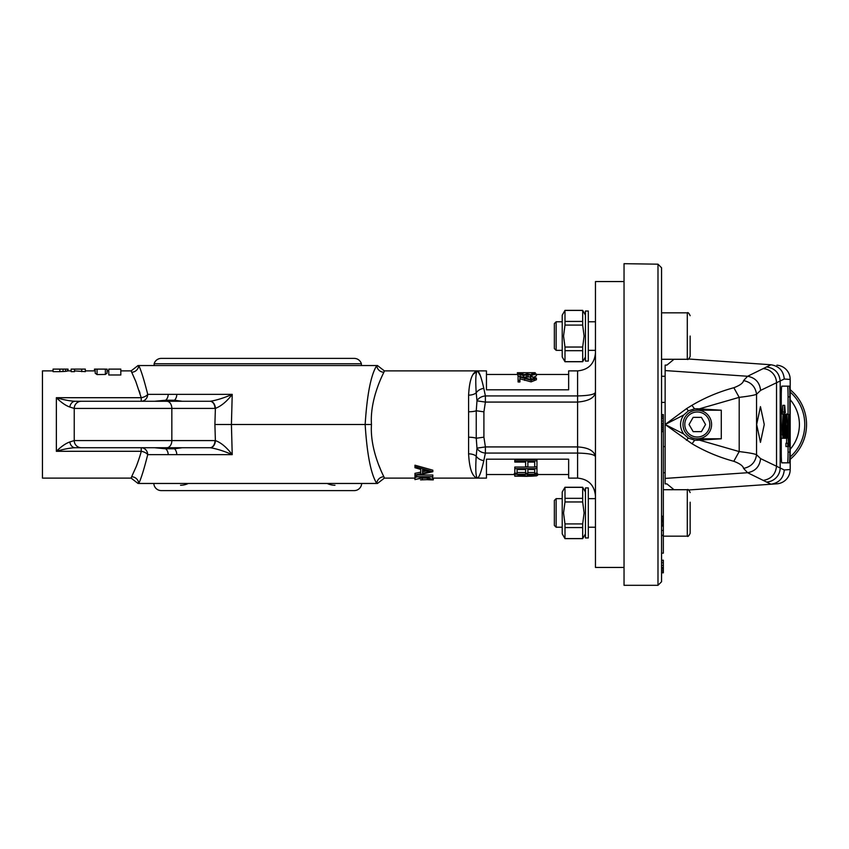 <?xml version="1.0" encoding="UTF-8"?>
<svg xmlns="http://www.w3.org/2000/svg" width="849" height="849" viewBox="0 0 849 849"><rect width="100%" height="100%" fill="white"/><g stroke="black" fill="none" stroke-linecap="round" stroke-linejoin="round"><path stroke-width="1.27" d="M517.359 372.732L535.22 372.7L517.359 372.732M524.873 372.7L523.016 372.679M517.359 372.753L517.625 374.536M535.22 372.753L535.22 373.486M531.824 374.536L529.67 374.536M526.422 374.536L522.899 374.536M516.404 476.162L527.473 476.321L537.534 475.387L537.534 473.625M514.25 473.562L514.812 475.886M534.7 474.676L527.314 474.676L527.282 475.408L531.049 476.087L534.7 475.419L534.7 474.676M534.7 473.657L534.7 475.419M531.049 474.315L531.049 476.087M536.971 474.23L536.664 475.864L531.049 476.215C526.751 476.268 524.756 475.992 525.043 475.408L514.812 476.236L525.043 474.994L514.812 474.23L536.971 474.23L536.971 473.201L534.7 473.201L534.7 469.508L527.876 469.508L527.876 473.201L525.605 473.201L525.605 469.508L517.083 469.508L517.083 473.201L514.812 473.201L514.812 468.648L536.971 468.648L536.971 467.035L514.812 467.035L514.812 468.648M514.812 474.23L514.812 473.201M517.083 472.49L525.605 472.49M527.876 472.49L534.7 472.49M514.812 476.077L514.812 474.676M536.971 473.201L536.971 468.648M517.083 471.482L517.083 469.508M525.605 471.482L525.605 469.508M527.876 471.482L527.876 469.508M534.7 471.482L534.7 469.508M514.812 460.88L536.971 460.88L536.971 459.436L514.812 459.436L514.812 462.068L525.605 462.068L525.605 466.801L527.876 466.801L527.876 462.068L534.7 462.068L534.7 466.801L536.971 466.801L536.971 460.88M525.605 465.231L525.605 462.068M527.876 465.231L527.876 462.068M534.7 465.231L534.7 462.068M431.462 479.876L427.334 479.696L433.287 479.876L433.287 478.083M420.531 479.887L427.832 479.643M431.303 479.887L433.287 479.876M427.334 479.696L427.334 477.913M422.356 479.865L422.356 478.072M414.97 479.632L423.587 477.234L414.97 476.703L432.831 476.703L426.028 477.234L432.831 479.43L424.818 477.531L414.97 479.515M432.831 476.703L432.831 475.016L418.493 475.016M414.97 476.703L414.97 474.973L420.69 473.784L420.69 469.412L414.97 467.714L414.97 466.557L432.831 471.715L414.97 475.684M414.97 479.218L414.97 477.446L416.307 477.234M432.831 479.069L432.417 477.234M422.526 469.932L422.526 473.381L429.35 471.768L422.526 469.932L422.526 471.8L426.283 470.962M432.831 471.715L432.831 470.187L414.97 465.199L414.97 466.557M420.69 469.412L420.69 472.193L414.97 473.339L414.97 474.973M480.269 375.46L477.531 370.896L384.385 370.896L383.886 372.255C381.36 377.349 369.824 400.887 371.469 424.5C369.877 448.272 381.498 472.076 383.886 476.745A7.142 6.93 -23.5 0 0 376.776 483.463L138.727 483.463C141.008 478.995 144.012 469.38 147.726 454.629A7.142 6.516 90 0 0 141.221 447.731L75.211 447.731C70.021 447.932 63.739 449.132 56.363 451.297C61.266 446.478 65.755 443.369 69.82 441.958L74.234 440.578L215.381 440.589C220.889 442.52 226.503 447.19 232.223 454.629C223.871 451.031 216.548 448.728 210.223 447.731L75.211 447.731A7.142 5.487 -90 0 1 69.82 441.958M376.776 483.463C370.928 474.198 367.055 454.544 365.155 424.5C367.076 394.392 370.949 374.738 376.776 365.537L138.727 365.537C141.008 369.994 144.012 379.609 147.726 394.371L232.223 394.371L231.416 424.5L232.223 454.629L168.208 454.629A7.142 5.306 90 0 0 165.661 448.771L154.571 447.731M624.036 567.44L624.036 281.56L595.457 281.56L595.457 567.44L624.036 567.44M120.802 369.113L120.802 374.993L108.789 374.993L108.789 369.113L120.802 369.113L120.813 371.438M107.091 369.113L107.091 373.104L105.372 374.451L97.062 374.558L95.215 373.273L95.215 369.113L94.483 369.113L94.483 370.896M59.855 371.65L53.062 371.65L53.062 369.113L65.585 369.113L65.585 371.374L59.855 371.65L59.855 369.113M65.585 369.113L67.506 369.113L67.506 371.045L65.585 371.374M74.51 371.65L71.146 371.65L71.146 369.113L74.51 369.113L74.51 371.65M81.706 371.65L81.706 369.113L85.335 369.113L85.335 371.65L74.51 370.896M141.221 401.269A7.142 6.516 90 0 0 147.726 394.371A7.142 3.513 167.5 0 1 141.221 397.703L141.221 401.269L75.211 401.269L210.223 401.269C216.548 400.272 223.871 397.969 232.223 394.371C226.927 401.365 221.313 406.045 215.381 408.411L74.234 408.422L69.82 407.042C65.755 405.631 61.266 402.522 56.363 397.703L141.221 397.703L135.798 381.456L131.117 370.896L120.813 370.896M135.405 380.532L135.914 381.732M139.204 390.731L139.989 393.236M138.727 483.463A7.142 6.93 -156.5 0 0 131.627 476.745L131.117 478.104L42.45 478.104L42.45 370.896L53.062 370.896M371.469 424.5L214.903 424.5L215.381 408.411A7.142 5.052 -92.7 0 0 210.223 401.269M468.595 395.146A8.936 4.892 180 0 0 476.204 392.811C475.355 379.047 475.801 371.745 477.531 370.896C479.303 371.788 481.394 377.614 483.813 388.386L485.395 395.921L577.585 395.921C588.654 395.666 594.618 394.477 595.457 392.334C594.565 397.841 588.612 401.089 577.585 402.076L485.395 402.076L483.909 411.839L483.909 437.161L485.395 446.924L577.585 446.924C588.261 447.55 594.226 450.798 595.457 456.666C594.618 454.523 588.654 453.334 577.585 453.079L577.585 478.104L568.65 478.104L568.65 459.182L486.456 459.182L486.456 478.104L477.531 478.104C479.303 477.212 481.394 471.386 483.813 460.614C481.394 471.386 479.303 477.212 477.531 478.104C472.405 477.138 469.433 469.051 468.595 453.854L468.595 395.146C469.433 379.949 472.405 371.862 477.531 370.896L486.456 370.896L486.456 389.818L568.65 389.818L568.65 370.896L577.585 370.896C588.431 369.835 594.396 363.881 595.457 353.025M468.595 411.776A8.936 2.123 180 0 0 476.247 410.746L476.989 400.866L476.204 392.811A8.936 6.866 162.8 0 1 483.813 388.386L483.601 387.579M577.585 370.896L577.585 453.079L485.395 453.079L483.813 460.614A8.936 6.866 -162.8 0 1 476.204 456.189L476.989 448.134L476.247 438.254L476.247 410.746L483.909 411.839M81.387 401.269A7.142 7.142 0 0 0 74.234 408.422L74.234 440.578A7.142 7.142 0 0 0 81.387 447.731M374.292 397.746L375.523 393.236M477.531 370.896L472.925 374.515M536.409 378.081L531.103 380.267L519.917 377.126L519.917 380.363L518.081 380.363L518.081 375.916L530.954 379.577L534.573 378.049L530.455 376.118L536.409 378.081L536.409 379.736L531.103 381.88L519.917 378.803M519.917 380.363L519.917 381.976L518.081 381.976L518.081 380.363M534.573 379.715L530.455 378.314L530.455 376.616M536.409 374.059L531.771 375.226L528.089 374.717L523.387 375.47L517.625 374.048L522.899 373.146L519.461 374.048L523.239 375.056L527.017 373.878L531.771 374.834L534.573 374.059L531.824 373.231L536.409 374.059L536.409 375.81L534.743 376.659M530.455 376.903L522.294 377.158M518.081 376.309L517.625 374.048M471.598 471.757L472.925 474.485M468.595 453.854A8.936 4.892 180 0 1 476.204 456.189C475.355 469.953 475.801 477.255 477.531 478.104L433.16 478.104M468.595 437.224A8.936 2.123 180 0 1 476.247 438.254L483.909 437.161M383.886 372.255A7.142 6.93 23.5 0 1 376.776 365.537M383.886 476.745L384.385 478.104L377.465 483.463M381.243 471.121L378.272 463.904M154.571 401.269L165.661 400.229L174.491 400.229L182.248 401.269M173.27 401.269A7.142 5.858 104.4 0 1 174.491 400.229A7.142 4.797 90 0 0 176.794 394.371M165.014 401.269A7.142 3.969 80.1 0 1 165.661 400.229A7.142 5.306 90 0 0 168.208 394.371M131.627 476.745L135.798 467.544C136.116 467.226 140.573 454.915 141.221 451.297L56.363 451.297L56.363 397.703C63.739 399.868 70.021 401.068 75.211 401.269A7.142 5.487 -90 0 0 69.82 407.042M131.627 372.255A7.142 6.93 156.5 0 0 138.727 365.537M176.794 454.629A7.142 4.797 90 0 0 174.491 448.771L165.661 448.771A7.142 3.969 99.9 0 1 165.014 447.731M182.248 447.731L174.491 448.771A7.142 5.858 75.6 0 1 173.27 447.731M141.221 447.731L141.221 451.297A7.142 3.513 -167.5 0 1 147.726 454.629L168.208 454.629M210.223 447.731A7.142 5.052 -87.3 0 0 215.381 440.589L214.903 424.5M209.926 447.731A7.142 5.052 -90 0 0 214.977 440.578M214.977 408.422A7.142 5.052 -90 0 0 209.926 401.269M81.706 369.113L74.51 369.113M106.167 369.113L95.215 369.113M485.395 395.921A8.936 6.102 170.3 0 0 476.989 400.866L485.395 402.076L485.395 395.921M485.395 446.924L476.989 448.134A8.936 6.102 -170.3 0 0 485.395 453.079L485.395 446.924M153.828 483.463A7.45 7.45 0 0 0 161.268 490.605L354.235 490.605A7.45 7.45 0 0 0 361.674 483.463M361.387 365.537L361.387 363.754A7.45 7.45 0 0 0 354.235 358.395L161.268 358.395A7.45 7.45 0 0 0 154.125 363.754L361.387 363.754M154.125 365.537L154.125 363.754M327.173 483.463A17.871 17.871 0 0 0 334.962 485.246M188.329 483.463A17.871 17.871 0 0 1 180.54 485.246M531.771 375.226L531.771 376.956M528.089 374.717L528.089 376.457M526.571 375.184L526.571 376.914M523.387 375.47L523.387 377.189M522.899 373.348L522.899 375.12M520.426 373.539L520.426 375.311M531.824 373.443L531.824 375.205M531.103 380.267L531.103 381.88M799.408 424.5A38.056 38.056 0 0 0 790.207 399.699A38.056 38.056 0 0 1 790.207 449.301A38.056 38.056 0 0 0 799.408 424.5A38.056 38.056 0 0 1 790.207 449.301M790.207 456.932A43.416 43.416 0 0 0 790.207 392.068M790.207 459.288A45.209 45.209 0 0 0 790.207 389.712M674.01 489.714L666.964 483.919L665.138 483.866L665.138 478.422L747.608 472.713L743.565 468.393C751.142 466.801 755.472 462.238 756.544 454.714L760.587 458.609C759.685 466.526 755.355 471.227 747.608 472.713L770.988 484.227L776.909 483.813A14.295 14.274 -94 0 0 790.186 469.55L790.207 379.439L784.264 379.025L760.598 390.381L756.544 394.276C754.326 395.231 748.542 396.26 739.192 397.353L699.3 408.857L721.279 410.205L721.279 438.795L699.396 440.132L739.192 451.572C748.574 452.697 754.358 453.737 756.544 454.714L756.544 394.276C755.472 386.751 751.142 382.188 743.565 380.596L747.608 376.266C755.355 377.752 759.685 382.453 760.598 390.381M776.909 365.187A14.295 14.274 94 0 1 776.92 365.187L776.92 365.187A14.295 14.274 94 0 1 790.186 379.439A14.295 14.295 0 0 0 776.92 365.187L776.909 365.187M760.587 458.609L784.264 469.964L790.207 469.55L790.186 379.439M789.283 462.843A10.719 0.562 90 0 0 789.846 452.124L789.846 396.865A10.719 0.562 90 0 0 789.283 386.146L781.823 386.146A10.719 0.562 90 0 0 781.26 396.865L781.26 452.124A10.719 0.562 90 0 0 781.823 462.843L789.283 462.843M787.501 462.843A10.719 0.562 90 0 0 788.063 452.124L788.063 446.563M788.063 414.397L788.063 396.865A10.719 0.562 90 0 0 787.501 386.146M787.723 443.263L785.941 443.263L785.941 446.563L788.551 446.563L788.551 414.397L788.403 430.061L787.723 430.061L788.403 443.263L787.723 443.263L787.723 446.563M786.609 438.307L786.609 443.263M781.26 438.243L786.885 438.307L787.511 426.081L786.896 413.983L784.922 414.397M784.221 412.752L785.293 412.752L784.667 405.323L782.874 405.323L782.279 413.983M781.26 434.444L782.629 434.444L783.096 438.307L783.733 426.081L783.096 413.983L781.26 414.057M756.661 424.5L760.46 406.629L764.259 424.5L760.46 442.371L756.661 424.5M721.279 438.795L697.294 438.795L697.294 440.26L699.396 440.132M699.3 408.857L697.294 408.74L697.294 410.205L721.279 410.205M711.589 424.5A14.295 14.295 0 0 1 697.294 438.795A14.295 14.295 0 0 1 682.999 424.5A14.295 14.295 0 0 1 697.294 410.205A14.295 14.295 0 0 1 711.589 424.5M709.806 424.5A12.512 12.512 0 0 1 697.294 437.012A12.512 12.512 0 0 1 684.793 424.5A12.512 12.512 0 0 1 697.294 411.988A12.512 12.512 0 0 1 709.806 424.5M705.551 424.5L701.423 417.358L693.166 417.358L689.048 424.5L693.166 431.642L701.423 431.642L705.551 424.5M683.615 433.903C679.518 427.62 679.529 421.337 683.647 415.065L665.149 424.5L683.615 433.903L688.306 438.063L694.726 440.185L697.294 440.26M743.565 468.393C743.119 465.952 739.861 463.586 733.791 461.283C718.965 457.271 705.041 451.435 692.031 443.751L665.149 424.5L686.554 408.624L688.433 410.863L683.647 415.065M688.433 410.863L694.546 408.836L697.294 408.74M665.138 478.422L665.138 365.112L666.964 365.059L673.989 359.286M661.562 402.394L665.138 402.394M663.345 446.606L665.138 446.606M624.036 263.689L624.036 585.311L657.986 585.311L657.986 264.177L624.036 263.689M661.562 267.775L657.986 264.177L661.562 267.775L661.562 581.735L657.986 585.311M686.554 408.624L691.914 405.334C704.967 397.629 718.944 391.75 733.844 387.728L739.192 397.353L739.192 451.572L733.791 461.283M691.914 405.334L694.546 408.836M733.844 387.728C739.967 385.382 743.204 383.005 743.565 380.596M692.031 443.751L694.726 440.185M686.438 440.323L688.306 438.063M784.264 469.964C783.5 478.136 779.074 482.89 770.988 484.227L688.528 489.99M730.819 487.039L734.979 486.742M665.138 370.567L747.608 376.266L770.998 364.762C779.074 366.099 783.5 370.854 784.264 379.025M734.979 362.247L730.915 361.961M690.152 336.055L690.152 356.431L690.152 336.055M690.152 502.215L690.152 533.31C688.836 535.995 687.881 536.95 687.287 536.165L687.287 489.714C688.019 489.024 688.964 489.979 690.152 492.569M661.562 553.145L663.345 553.145L663.345 530.445L661.562 530.445M661.562 520.639L663.345 520.639L663.345 431.632L661.562 431.632L663.345 431.632L663.345 423.301L661.562 423.301M663.345 535.199L661.562 535.199M663.345 535.613L661.562 535.613M663.345 572.82L661.562 572.82L663.345 572.82L663.345 568.108L661.562 568.108M663.345 568.628L661.562 568.628M663.345 570.188L661.562 570.188M663.345 571.748L661.562 571.748M663.345 572.279L661.562 572.279M663.345 568.108L663.345 560.213L661.562 560.213M663.345 572.714L661.562 572.714L663.345 572.714M663.345 560.733L661.562 560.733M663.345 562.781L661.562 562.781M663.345 565.413L661.562 565.413M663.345 567.503L661.562 567.503M663.345 423.778L661.562 423.778M663.345 425.338L661.562 425.338M663.345 426.941L661.562 426.941M663.345 428.013L661.562 428.013M663.345 429.605L661.562 429.605M663.345 431.175L661.562 431.175M661.562 418.748L663.345 418.748L663.345 414.577L661.562 414.577M663.345 415.097L661.562 415.097M663.345 416.668L661.562 416.668M663.345 418.228L661.562 418.228M663.345 516.213L661.562 516.213M663.345 516.945L661.562 516.945M663.345 518.421L661.562 518.421M663.345 519.896L661.562 519.896M663.345 520.639L663.345 530.445M663.345 521.583L661.562 521.583M663.345 523.08L661.562 523.08M663.345 524.629L661.562 524.629M663.345 525.011L661.562 525.011M663.345 526.019L661.562 526.019M663.345 418.748L663.345 423.301M663.345 421.019L661.562 421.019M588.304 361.08L588.304 311.042L585.449 311.042L585.449 361.08L588.304 361.08M564.988 347.039L582.679 347.039L584.101 336.055L582.679 347.039L582.679 361.748L564.988 361.748L564.988 347.039L563.556 336.055L564.988 325.082L563.556 336.055M585.449 315.159L582.679 310.363L582.679 325.082L564.988 325.082L564.988 310.363L562.218 315.159L562.218 356.962L564.988 361.748M556.148 350.35L554.355 348.568L554.355 323.554L556.148 321.771L556.148 350.35L562.218 350.35M582.679 361.663L564.988 361.663M582.679 350.679L564.988 350.679M582.679 325.082L584.101 336.055M582.679 321.431L564.988 321.431M582.679 310.447L564.988 310.447M588.304 512.945L588.304 487.92L585.449 487.92L585.449 537.958L588.304 537.958L588.304 512.945M585.449 492.038L582.679 487.252L582.679 501.961L584.101 512.945L582.679 523.918L564.988 523.918L563.556 512.945L564.988 501.961L564.988 487.252L562.218 492.038L562.218 533.841L564.988 538.637L564.988 523.918M582.679 501.961L564.988 501.961L563.556 512.945M556.148 527.229L554.355 525.446L554.355 500.432L556.148 498.65L556.148 527.229L562.218 527.229M582.679 498.321L564.988 498.321M582.679 487.337L564.988 487.337M585.449 533.841L582.679 538.637L582.679 523.918L584.101 512.945M582.679 538.553L564.988 538.553M582.679 527.569L564.988 527.569M690.152 523.663L690.152 512.945M781.26 426.081L782.46 426.081L782.629 434.444M783.096 413.983L782.46 426.081M782.619 426.06L783.096 416.87L783.585 426.06L783.096 435.42L782.619 426.06L783.585 426.06M784.2 414.397L784.678 408.21L785.134 412.752M782.3 412.041L784.083 412.041L784.041 437.904L784.189 433.786L784.678 438.307L785.314 426.23L784.678 414.397L785.856 414.397L785.421 437.511L785.856 434.444L786.004 437.904L785.856 414.397M784.667 405.323L784.083 412.041M783.266 437.904L784.041 437.904M784.189 426.272L784.678 417.284L785.166 426.113L784.667 435.42L784.189 426.272M784.189 426.113L785.166 426.113M785.272 430.358L785.824 430.358M786.004 433.69L786.885 438.307M786.004 420.467L786.461 421.815L786.917 416.87L787.363 425.529L786.259 425.529L786.397 433.69M786.896 413.983L786.323 420.467M787.341 428.416L786.885 435.42L786.407 428.416L787.341 428.416L786.407 428.416M786.556 433.223L787.203 433.223M787.076 414.397L788.403 414.397M166.786 401.269A7.142 5.052 -90 0 1 171.838 408.422L171.838 440.578A7.142 5.052 -90 0 1 166.786 447.731M63.049 371.586L63.049 369.113M97.062 374.558L97.062 369.113M105.372 374.451L105.372 369.113M524.693 378.76L524.693 380.405M766.912 482.02A14.295 14.253 -41.2 0 0 780.189 467.788L780.189 381.201C779.403 373.072 774.978 368.328 766.912 366.97M788.063 396.865L789.846 396.865M788.063 452.124L789.846 452.124M763.538 480.343C771.359 478.921 775.689 474.177 776.527 466.133L776.527 382.857A14.295 13.945 71.9 0 0 763.538 368.646M770.988 364.762L688.539 359L770.988 364.762M661.562 312.835L687.287 312.835L687.287 359.286C687.923 359.987 688.879 359.042 690.152 356.431M785.283 422.293L785.856 422.293M527.473 476.321L524.162 476.321M108.789 370.896L107.091 370.896M95.215 370.896L85.335 370.896M71.146 370.896L68.047 370.896L68.047 369.113M568.65 474.527L536.971 474.527M514.812 474.527L486.456 474.527M568.65 374.473L536.409 374.473M517.359 374.473L486.456 374.473M384.385 370.896L377.465 365.537M131.117 370.896L138.037 365.537M131.117 478.104L138.037 483.463M577.585 478.104C588.431 479.165 594.396 485.119 595.457 495.975M384.385 478.104L414.97 478.104M422.664 478.104L426.697 478.104M776.909 483.813A14.295 14.295 0 0 0 790.207 469.55M661.562 376.256L665.138 376.256M663.345 472.744L665.138 472.744M661.562 359.286L687.287 359.286M663.345 489.714L687.287 489.714M588.304 350.35L595.457 350.35M588.304 321.771L595.457 321.771M585.449 356.962L582.679 361.748M556.148 321.771L562.218 321.771M582.679 310.363L564.988 310.363M588.304 498.65L595.457 498.65M588.304 527.229L595.457 527.229M556.148 498.65L562.218 498.65M582.679 487.252L564.988 487.252M582.679 538.637L564.988 538.637M663.345 536.165L687.287 536.165M687.287 312.835C687.923 312.124 688.879 313.079 690.152 315.69"/></g></svg>
